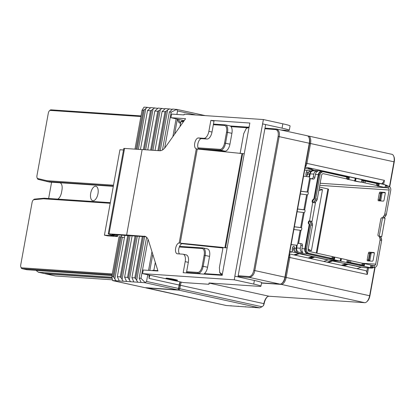 <?xml version="1.0" encoding="UTF-8"?>
<svg xmlns="http://www.w3.org/2000/svg" width="415" height="415" viewBox="0 0 415 415"><rect width="100%" height="100%" fill="white"/><g stroke="black" fill="none" stroke-linecap="round" stroke-linejoin="round"><path stroke-width="0.62" d="M140.903 116.537L50.282 110.426A2.952 1.447 -77.6 0 0 49.484 110.769L50.039 110.266A3.688 1.81 102.4 0 1 51.045 109.84L141.017 115.904M26.97 269.734L112.014 275.498M112.149 274.746L22.177 268.681A3.688 1.81 102.4 0 1 22.047 268.661A3.688 1.81 102.4 0 1 21.186 267.82L20.89 267.13A2.952 1.447 -77.6 0 0 21.679 267.82L112.299 273.926M308.931 137.427L309.232 138.117A6.635 3.258 102.4 0 1 309.543 143.3L285.198 277.236A6.635 3.258 102.4 0 1 282.542 282.765L281.982 283.263A7.371 3.621 -77.6 0 0 284.939 277.121L309.279 143.191A7.371 3.621 -77.6 0 0 308.931 137.427A7.371 3.621 -77.6 0 0 307.214 135.741L276.473 129.024C279.041 130.393 279.938 132.914 279.16 136.587L254.82 270.523C254.26 274.206 252.486 276.514 249.503 277.438L238.028 276.509M178.32 289.271A0.737 0.363 -77.6 0 0 178.818 288.57L179.441 285.131A8.482 4.16 102.4 0 1 180.359 281.91A8.482 4.16 -77.6 0 0 179.441 285.131L178.818 288.57A0.737 0.363 102.4 0 1 178.523 289.182L177.962 289.686A1.473 0.726 -77.6 0 0 178.554 288.456L179.176 285.017A7.74 3.802 102.4 0 1 180.11 281.858M183.414 121.761L180.904 121.595L181.661 121.009L183.845 121.154M261.554 282.874L279.98 284.119A7.371 3.621 -77.6 0 0 281.982 283.263M179.571 246.365L202.831 247.931A7.371 3.621 102.4 0 1 203.096 247.973A7.371 3.621 102.4 0 1 205.155 255.417L203.184 266.28A7.371 3.621 102.4 0 1 198.225 273.272L186.485 272.479M213.46 124.064L225.2 124.858A7.371 3.621 102.4 0 1 225.459 124.894A7.371 3.621 102.4 0 1 227.524 132.344L225.553 143.201A7.371 3.621 102.4 0 1 220.593 150.199L198.391 148.7M230.351 125.968L247.838 127.146M264.998 128.095L276.473 129.024L275.736 129.61L264.884 128.733M180.904 121.595L179.996 126.591M197.991 147.844L220.095 149.338A6.635 3.258 -77.6 0 0 224.557 143.04L226.533 132.183A6.635 3.258 -77.6 0 0 224.437 125.444L213.341 124.697M224.557 143.04L229.941 144.166L231.918 133.308L226.533 132.183M155.303 262.441L153.866 270.367L157.856 270.637M186.636 271.664L197.732 272.411A6.635 3.258 -77.6 0 0 202.193 266.114L204.164 255.256A6.635 3.258 -77.6 0 0 202.074 248.518L179.316 246.987M164.662 148.082L171.193 112.143L169.372 112.024L162.472 149.971M146.604 237.292L139.175 278.175L140.996 278.294L148.062 239.424M136.073 149.208L143.149 110.255L142.06 110.183L134.979 149.135M120.158 236.768L119.064 236.695L111.863 276.333L112.953 276.406L120.158 236.768L124.433 237.603M142.06 110.183L144.031 107.127L147.46 107.355L144.275 109.69L137.08 149.275M150.65 150.131L157.716 111.236L154.805 111.038L147.735 149.934M132.126 235.834L124.609 277.194L127.524 277.386L135.036 236.031M157.933 150.624L164.999 111.728L162.089 111.531L155.018 150.427M139.409 236.327L131.892 277.682L134.808 277.879L142.319 236.519M147.46 107.355L150.531 107.838M143.367 149.639L150.432 110.743L147.522 110.551L150.801 107.584L157.814 108.331M154.805 111.038L158.084 108.071L165.097 108.818M162.089 111.531L165.367 108.564L172.386 109.311M169.372 112.024L172.65 109.057L176.608 109.436L171.193 112.143M144.679 287.621A1.473 0.726 -77.6 0 0 144.731 287.637A1.473 0.726 -77.6 0 0 144.783 287.647L177.563 289.857A1.473 0.726 -77.6 0 0 177.962 289.686M177.563 289.857L144.934 282.703L130.518 281.728L112.522 280.519L144.783 287.647M49.484 110.769A2.952 1.447 -77.6 0 0 48.301 113.228L36.971 175.561A2.952 1.447 -77.6 0 0 37.111 177.864A2.952 1.447 -77.6 0 0 37.786 178.533L46.688 180.675A2.952 1.447 -77.6 0 0 46.807 180.691L113.508 185.189M110.219 203.288L43.518 198.79A2.952 1.447 -77.6 0 0 43.393 198.795L33.937 199.698A2.952 1.447 -77.6 0 0 33.257 200.035A2.952 1.447 -77.6 0 0 32.08 202.494L20.75 264.827A2.952 1.447 -77.6 0 0 20.89 267.13M112.003 277.215L38.491 272.256L36.043 270.435L112.003 275.555M43.881 273.438A3.688 1.81 -77.6 0 0 44.006 273.475A3.688 1.81 -77.6 0 0 44.14 273.495L112.138 278.081M113.3 186.335L59.62 182.719A7.371 3.621 102.4 0 1 59.885 182.756A7.371 3.621 102.4 0 1 61.944 190.205L61.55 192.373A7.371 3.621 102.4 0 1 57.742 199.112M149.991 275.254A7.74 3.802 -77.6 0 0 149.058 278.413L149.047 274.88M177.355 119.115L174.622 134.169M152.782 254.328L149.851 270.456M196.051 115.002L177.537 110.945L176.899 114.441M176.1 118.84L172.863 136.649M151.963 251.677L148.565 270.373M147.766 274.766L146.552 281.443L179.809 288.731A1.473 0.726 102.4 0 1 178.818 290.132L146.038 287.922A1.473 0.726 102.4 0 1 145.987 287.911A1.473 0.726 102.4 0 1 145.717 287.709M121.611 235.186L121.289 236.96M147.522 110.551L140.441 149.504M124.832 235.398L117.326 276.701L120.236 276.898L127.742 235.596M113.357 186.008L47.305 181.552A3.688 1.81 102.4 0 1 47.17 181.537L49.665 182.081A3.688 1.81 -77.6 0 0 49.681 182.086A3.688 1.81 -77.6 0 0 49.81 182.102L59.931 182.787A7.371 3.621 102.4 0 1 60.04 182.797M33.257 200.035L33.817 199.532A3.688 1.81 102.4 0 1 34.668 199.112L44.125 198.209A3.688 1.81 102.4 0 1 44.275 198.204L110.333 202.66M97.987 193.732A7.371 3.621 102.4 0 1 95.03 199.874A7.371 3.621 102.4 0 1 91.383 199.636A7.371 3.621 102.4 0 1 90.703 193.24A7.371 3.621 102.4 0 1 93.946 186.859A7.371 3.621 102.4 0 1 97.639 187.974A7.371 3.621 102.4 0 1 97.987 193.732M49.681 182.086L47.17 181.537A3.688 1.81 102.4 0 1 47.154 181.531L38.247 179.394A3.688 1.81 102.4 0 1 37.407 178.554L37.111 177.864M141.142 282.449L139.175 278.175M169.31 108.829L166.125 111.163L158.94 150.692M143.331 236.592L135.663 278.766L137.801 282.221M133.853 281.956L131.892 277.682M162.026 108.341L158.841 110.675L151.657 150.199M136.047 236.099L128.38 278.273L130.518 281.728M126.57 281.463L124.609 277.194M154.743 107.848L151.558 110.183L144.373 149.706M128.754 235.663L121.097 277.785L123.234 281.24M121.149 236.929L113.814 277.293L115.951 280.748M119.287 280.976L117.326 276.701M202.193 266.114L207.578 267.239L209.549 256.382L204.164 255.256M180.603 123.25L180.478 123.245A8.482 4.16 102.4 0 1 177.646 119.178M152.238 270.616A8.482 4.16 102.4 0 1 153.768 270.212L153.892 270.217M203.096 247.973L207.484 248.933A7.371 3.621 102.4 0 1 209.549 256.382M207.578 267.239A7.371 3.621 102.4 0 1 204.336 273.62L221.102 274.751M246.998 127.727L231.046 126.653A7.371 3.621 102.4 0 1 231.918 133.308M229.941 144.166A7.371 3.621 102.4 0 1 224.987 151.159L220.593 150.199L220.095 149.338M204.408 149.774L224.987 151.159M167.427 278.226A4.793 0.306 -169.7 0 0 167.136 278.299A4.793 0.306 -169.7 0 0 171.789 279.435A4.793 0.306 -169.7 0 0 176.546 280.006A4.793 0.306 -169.7 0 0 176.302 279.84M223.011 247.641L219.39 267.566L219.696 272.473L222.316 274.414M238.174 275.7L249.031 276.577C251.277 276.369 252.865 274.294 253.793 270.352L278.133 136.416C278.652 132.463 277.853 130.191 275.736 129.61M249.026 127.447L246.318 128.334L243.73 133.63L240.114 153.524M112.522 280.519L111.863 276.333M177.537 110.945L176.608 109.436M140.996 278.294L145.146 282.568L146.552 281.443M164.999 111.728L166.125 111.163M157.716 111.236L158.841 110.675M150.432 110.743L151.558 110.183M143.149 110.255L144.275 109.69M135.663 278.766L134.808 277.879M128.38 278.273L127.524 277.386M121.097 277.785L120.236 276.898M113.814 277.293L112.953 276.406M246.837 127.867L249.14 126.814M222.17 275.218L219.831 272.78M231.046 126.653L230.465 125.994M204.056 274.108L204.336 273.62M178.73 119.416A7.74 3.802 -77.6 0 0 180.727 122.55M308.127 167.987L312.661 170.492M313.605 202.582A1.873 0.918 102.4 0 1 314.01 201.716L315.151 200.103A1.873 0.918 -77.6 0 0 315.659 198.821L320.017 174.86A3.745 3.253 93.9 0 1 323.456 171.82A3.745 3.253 93.9 0 1 323.871 171.883L348.885 177.506L348.548 179.342L323.534 173.719A1.873 1.629 -86.1 0 0 321.609 175.208L317.252 199.174A1.873 0.918 102.4 0 1 316.749 200.455L315.608 202.064A1.873 0.918 -77.6 0 0 315.203 202.904M373.796 267.519L371.441 267.364A3.745 3.253 -86.1 0 1 371.026 267.302L370.45 267.177M371.026 267.302L374.086 267.53L374.434 265.605A1.873 1.629 -86.1 0 0 375.674 264.137L380.026 240.171A1.873 0.918 -77.6 0 0 379.995 238.853L379.455 237.131A1.873 0.918 102.4 0 1 379.372 236.177L380.97 236.524A1.873 0.918 -77.6 0 0 381.053 237.479L381.587 239.206A1.873 0.918 102.4 0 1 381.618 240.524L377.266 264.485A3.745 3.253 93.9 0 1 374.086 267.53L370.559 266.975M347.272 263.987L342.671 265.579M375.559 182.802L378.651 183.311A1.364 0.669 -77.6 0 1 378.698 183.316A1.364 0.669 -77.6 0 1 379.082 184.696A1.364 0.669 -77.6 0 1 378.164 185.987L377.313 185.962L378.397 185.889L378.734 184.047L377.878 183.819L377.546 185.661L361.066 182.086M378.397 185.889L377.546 185.661M355.531 178.243L361.268 179.498A1.364 0.669 102.4 0 1 361.315 179.508A1.364 0.669 102.4 0 1 361.688 180.935A1.364 0.669 102.4 0 1 360.78 182.18L354.996 181.142L354.094 180.873L355.183 180.8L354.436 180.634M308.138 250.089L311.38 250.8L308.189 249.062M345.638 176.655L345.726 176.157L344.824 175.893L322.844 171.073A4.425 3.844 93.9 0 0 322.351 171.001A4.425 3.844 93.9 0 0 318.289 174.591L314.051 197.888A1.842 0.903 -77.6 0 1 313.024 199.605A1.473 0.726 102.4 0 0 312.184 201.088A1.473 0.726 102.4 0 0 312.614 202.468A1.473 0.726 102.4 0 0 312.666 202.479L309.569 220.884L311.841 221.387A1.873 0.918 -77.6 0 0 311.924 222.326L312.459 224.048L310.866 223.701A1.873 0.918 -77.6 0 1 310.897 225.018L306.545 248.979A3.745 3.253 93.9 0 0 309.066 253.358L332.783 258.597L333.115 256.761L334.412 257.144L334.08 258.981L332.783 258.597M334.314 257.035L340.051 258.291A1.364 0.669 102.4 0 1 340.103 258.296L334.267 257.02A1.364 0.669 -77.6 0 1 334.646 258.395A1.364 0.669 -77.6 0 1 333.733 259.691L330.511 259.116L330.786 258.358L329.884 258.089L307.956 253.285A3.745 3.253 -86.1 0 1 305.435 248.907L309.657 225.667A1.842 0.903 102.4 0 0 309.268 223.851L308.641 223.716A1.473 0.726 102.4 0 1 308.366 222.103A1.473 0.726 102.4 0 1 309.325 220.868L309.569 220.884M369.028 260.983A1.105 0.545 102.4 0 1 368.951 260.07L370.139 253.555A1.105 0.545 102.4 0 1 370.88 252.507L370.419 252.476A1.105 0.545 -77.6 0 0 369.677 253.524L368.489 260.039A1.105 0.545 -77.6 0 0 368.562 260.952M374.304 252.88L371.819 252.714A1.105 0.545 -77.6 0 0 371.077 253.762L369.895 260.278A1.105 0.545 -77.6 0 0 369.91 261.04M345.711 176.256L348.802 176.769A1.364 0.669 -77.6 0 1 348.849 176.774A1.364 0.669 -77.6 0 1 349.233 178.149A1.364 0.669 -77.6 0 1 348.315 179.446L354.151 180.727A1.364 0.669 102.4 0 0 355.069 179.43A1.364 0.669 102.4 0 0 354.685 178.051A1.364 0.669 102.4 0 0 354.638 178.045L348.896 176.79M355.105 178.87L355.515 178.958L355.183 180.8M361.605 179.757L374.672 182.434L375.575 182.704L375.487 183.197M301.44 227.643L294.375 226.756M297.104 211.733L304.211 212.584A1.401 0.69 102.4 0 0 305.015 211.266A1.401 0.69 102.4 0 0 304.703 209.876L307.442 194.801L306.623 194.744L303.894 209.767L297.607 208.978M302.955 252.621L299.215 252.356A3.745 3.253 -86.1 0 1 296.694 247.978L297.207 245.151A1.873 0.918 -77.6 0 1 298.468 243.377L300.258 243.496A1.873 0.918 -77.6 0 1 300.325 243.506A1.873 0.918 -77.6 0 1 300.849 245.395L300.336 248.222A3.745 3.253 93.9 0 0 302.857 252.6L302.955 252.621A4.425 3.844 -86.1 0 1 301.928 248.632L302.452 245.747A1.873 0.918 102.4 0 0 301.928 243.859A1.873 0.918 102.4 0 0 301.861 243.849L300.393 243.527M313.636 179.057A1.873 0.918 102.4 0 0 314.897 177.283L315.421 174.399A4.425 3.844 -86.1 0 1 317.76 171.146L317.662 171.125A3.745 3.253 93.9 0 0 317.247 171.063A3.745 3.253 93.9 0 0 313.807 174.103L313.294 176.93A1.873 0.918 -77.6 0 1 312.033 178.704L313.636 179.057L311.847 178.938A1.873 0.918 102.4 0 1 311.779 178.927A1.873 0.918 102.4 0 1 311.712 178.907M317.247 171.063L313.605 170.819A3.745 3.253 -86.1 0 0 310.166 173.859L309.652 176.686L309.108 176.577L309.574 174.004A4.425 3.844 -86.1 0 1 313.636 170.415L322.351 171.001M343.9 265.849L348.501 264.262M364.163 263.577L370.341 264.931A1.364 0.669 102.4 0 1 370.388 264.936A1.364 0.669 102.4 0 1 370.771 266.316A1.364 0.669 102.4 0 1 369.853 267.608L370.943 268.038A4.425 3.844 93.9 0 0 371.435 268.106L363.997 267.608A4.425 3.844 -86.1 0 1 363.504 267.535L361.496 267.203A3.688 1.81 -77.6 0 0 361.086 267.26L356.921 268.702M331.704 260.438L332.97 260.859M330.771 258.457L334.08 258.981M385.395 185.505L388.86 186.21A3.745 3.253 93.9 0 1 390.738 190.366L386.381 214.327A1.873 0.918 102.4 0 1 385.872 215.608L384.731 217.216A1.873 0.918 -77.6 0 0 384.337 218.051M382.718 217.776A1.873 0.918 102.4 0 1 383.138 216.869L384.28 215.261A1.873 0.918 -77.6 0 0 384.788 213.974L389.14 190.013A1.873 1.629 -86.1 0 0 388.513 188.135L384.721 187.274M309.663 176.614L309.108 176.577M385.239 193.556L384.057 200.072A1.105 0.545 102.4 0 1 383.31 201.119L378.48 200.793A1.105 0.545 102.4 0 1 378.439 200.787A1.105 0.545 102.4 0 1 378.132 199.672L379.315 193.157A1.105 0.545 102.4 0 1 380.057 192.109L384.892 192.43A1.105 0.545 102.4 0 1 384.928 192.436A1.105 0.545 102.4 0 1 385.239 193.556M378.745 183.331L384.923 184.685A1.364 0.669 102.4 0 1 384.975 184.691A1.364 0.669 102.4 0 1 385.353 186.07A1.364 0.669 102.4 0 1 384.435 187.362L377.313 185.962M340.103 258.296A1.364 0.669 102.4 0 1 340.482 259.676A1.364 0.669 102.4 0 1 339.569 260.968L328.213 259.904L323.627 261.403M298.546 253.254L293.851 254.877M294.365 226.818L301.565 227.726M373.137 260.158A1.105 0.545 102.4 0 1 372.39 261.211L367.56 260.885A1.105 0.545 102.4 0 1 367.519 260.879A1.105 0.545 102.4 0 1 367.208 259.759L368.396 253.243A1.105 0.545 102.4 0 1 369.137 252.196L373.972 252.522A1.105 0.545 102.4 0 1 374.008 252.528A1.105 0.545 102.4 0 1 374.32 253.643L373.137 260.158M328.369 262.446L332.54 261.004L348.673 264.334M333.712 256.978L334.215 257.01A1.364 0.669 -77.6 0 1 334.267 257.02M312.459 224.048A1.873 0.918 102.4 0 1 312.495 225.366L308.138 249.332A1.873 1.629 -86.1 0 0 309.398 251.516L333.115 256.761M331.761 260.579L327.139 262.176M293.872 229.516L300.979 230.367A1.401 0.69 102.4 0 0 301.783 229.049A1.401 0.69 102.4 0 0 301.472 227.659L304.211 212.584M303.567 176.173L309.616 176.935M294.448 250.193L292.139 249.872L292.471 248.03A1.873 0.918 102.4 0 1 293.732 246.256A1.873 0.918 102.4 0 1 293.799 246.266A1.873 0.918 102.4 0 1 294.323 248.154A3.745 3.253 -86.1 0 0 296.844 252.533L297.596 252.699M371.487 181.568L371.985 181.843M358.97 178.995L358.467 178.715M315.384 257.041L312.682 256.501L308.101 258M309.652 176.686A1.873 0.918 -77.6 0 0 310.176 178.575A1.873 0.918 -77.6 0 0 310.244 178.585L312.033 178.704M330.656 259.085L307.774 253.996A4.425 3.844 93.9 0 1 304.797 248.829L301.928 248.632M346.8 261.984L359.732 264.635L360.635 264.9L360.505 265.626L346.198 262.425A1.364 0.669 102.4 0 0 347.106 261.18A1.364 0.669 102.4 0 0 346.733 259.754L340.897 258.472A1.364 0.669 -77.6 0 0 340.85 258.467L340.31 258.431M360.619 264.998L363.929 265.522L361.937 264.946L346.904 261.792M346.95 259.889L364.261 263.686L363.929 265.522M361.74 180.323L377.878 183.819M293.763 250.069L294.069 248.383A1.873 0.918 -77.6 0 1 294.38 247.428M313.024 199.605L313.652 199.745A1.842 0.903 102.4 0 0 314.679 198.028L318.907 174.788A3.745 3.253 -86.1 0 1 322.346 171.748L323.456 171.82M297.182 245.296L291.143 244.539M355.956 178.165L356.459 178.445M343.438 175.587L342.935 175.312M370.388 264.936L364.116 263.561A1.364 0.669 -77.6 0 1 364.495 264.941A1.364 0.669 -77.6 0 1 363.582 266.233L360.505 265.626M311.841 221.371L309.953 221.003A1.473 0.726 -77.6 0 0 308.993 222.243A1.473 0.726 -77.6 0 0 309.268 223.851M289.815 251.858L291.252 252.247L289.769 252.092M300.336 193.955L306.623 194.744M354.094 180.873L354.358 180.743M354.892 178.185L355.432 178.222A1.364 0.669 -77.6 0 1 355.484 178.227A1.364 0.669 -77.6 0 1 355.852 179.654A1.364 0.669 -77.6 0 1 354.944 180.899L354.337 180.857M309.284 171.577L309.45 170.669L304.672 170.103M309.45 170.669L310.939 170.996M340.943 258.488L346.686 259.743A1.364 0.669 102.4 0 1 346.733 259.754M370.605 265.076L374.434 265.605M371.435 268.106A4.425 3.844 93.9 0 0 373.614 267.509M364.116 263.561A1.364 0.669 -77.6 0 0 364.064 263.556L363.607 263.525M347.464 179.42L348.548 179.342M387.537 185.879A4.425 3.844 93.9 0 0 386.012 185.116L385.265 184.95M295.081 255.147L299.251 253.705A3.688 1.81 102.4 0 1 299.661 253.648L299.059 253.409A4.425 3.844 -86.1 0 1 296.082 248.237L296.549 245.664L297.109 245.701M333.141 260.931L332.54 261.004M300.828 191.258L308.029 192.161M380.96 236.768A1.473 0.726 -77.6 0 1 381.302 236.643L381.727 236.649L385.068 218.259L381.909 217.719A1.842 0.903 -77.6 0 0 380.825 218.887L377.93 234.823A1.842 0.903 -77.6 0 0 378.501 236.099A1.842 0.903 -77.6 0 0 378.568 236.109A1.842 0.903 102.4 0 0 378.599 236.119L378.501 236.099M379.372 236.177L378.667 236.13A1.842 0.903 102.4 0 1 378.599 236.119M379.486 200.86A1.105 0.545 -77.6 0 1 379.409 199.952L380.596 193.437A1.105 0.545 -77.6 0 1 381.338 192.389L381.8 192.42A1.105 0.545 102.4 0 0 381.058 193.468L379.87 199.983A1.105 0.545 102.4 0 0 379.948 200.891M307.904 192.083L307.935 192.098A1.401 0.69 102.4 0 1 308.246 193.489A1.401 0.69 102.4 0 1 307.442 194.801M304.797 248.829L309.03 225.527A1.842 0.903 -77.6 0 0 308.641 223.716M312.91 202.494L315.41 202.992L312.07 221.382M310.866 223.701L310.327 221.978A1.873 0.918 102.4 0 1 310.249 221.024M308.49 172.381L306.275 172.075L305.943 173.911A1.873 0.918 102.4 0 0 306.467 175.804A1.873 0.918 102.4 0 0 306.535 175.815A1.873 0.918 102.4 0 0 307.795 174.035A3.745 3.253 -86.1 0 1 311.234 170.996L311.458 171.011M307.479 174.99A1.873 0.918 -77.6 0 1 307.536 174.264L307.873 172.422L306.275 172.075M314.046 170.441L309.647 168.013M322.668 170.866L323.166 171.141M385.224 192.793L382.744 192.622A1.105 0.545 -77.6 0 0 381.997 193.675L380.814 200.191A1.105 0.545 -77.6 0 0 380.83 200.953M340.316 258.436L341.047 258.597L340.71 260.433L340.274 260.34M340.238 260.402L340.71 260.433M340.897 258.472A1.364 0.669 -77.6 0 1 341.27 259.899A1.364 0.669 -77.6 0 1 340.362 261.144L331.678 260.558M313.652 199.745A1.473 0.726 -77.6 0 0 312.848 201.021A1.473 0.726 -77.6 0 0 313.055 202.504M289.862 251.578L297.768 252.828M291.133 244.601L297.171 245.358M297.596 209.036L304.797 209.943M304.672 209.866L303.894 209.767M311.38 250.8L322.497 189.624L319.125 188.882M293.981 248.865L294.256 248.927M319.451 187.072L327.907 188.929L316.261 253.02M316.956 253.176L328.576 189.214L327.907 188.929M310.384 178.621L307.935 192.098L300.839 191.196M313.984 256.688L309.377 258.28M381.727 236.649L378.667 236.13M310.607 258.55L315.213 256.963M322.497 189.624L318.824 190.532M345.56 263.857L341.389 265.299M325.676 171.691L325.178 171.416M338.199 174.269L338.697 174.549M48.633 198.5L51.59 182.226M389.472 186.605L393.985 161.757A7.371 3.621 -77.6 0 0 393.643 155.999L393.939 156.688A6.635 3.258 102.4 0 1 394.25 161.871L389.716 186.823M375.087 267.322L369.91 295.807A6.635 3.258 102.4 0 1 367.249 301.332L366.694 301.835A7.371 3.621 -77.6 0 0 369.646 295.693L374.787 267.426M267.265 296.912A8.482 4.16 -77.6 0 0 264.153 303.702L263.525 305.58L263.888 303.588A7.74 3.802 102.4 0 1 266.99 297.14A7.74 3.802 102.4 0 1 269.091 296.243L364.692 302.685A7.371 3.621 -77.6 0 0 366.694 301.835M365.511 270.596A3.688 1.81 102.4 0 1 365.646 270.616A3.688 1.81 102.4 0 1 366.704 272.141L367.488 267.841M382.692 184.193L383.019 182.372A3.688 1.81 102.4 0 1 381.302 183.721L380.197 183.648M307.743 135.949L308.205 135.98A7.371 3.621 102.4 0 1 308.47 136.016A7.371 3.621 102.4 0 1 310.534 143.466L306.913 163.375L305.922 163.209L309.543 143.3A6.635 3.258 -77.6 0 0 309.076 137.801M282.267 282.988A6.635 3.258 -77.6 0 0 285.198 277.236L288.819 257.326L289.81 257.492L286.194 277.396A7.371 3.621 102.4 0 1 281.235 284.394L261.517 283.066M145.924 287.725L226.357 305.528L259.759 307.873L178.818 290.132L178.357 289.333M181.365 282.133A7.74 3.802 -77.6 0 0 180.432 285.292L179.809 288.731L262.005 306.752L263.525 305.58M112.169 278.273L45.391 273.77A3.688 1.81 102.4 0 1 45.261 273.75A3.688 1.81 102.4 0 1 44.846 273.542M55.174 275.913A3.688 1.81 -77.6 0 0 55.299 275.954A3.688 1.81 -77.6 0 0 55.434 275.97L112.408 279.814M383.019 182.372L384.409 180.359L383.673 184.405M368.499 267.908L367.306 274.476L366.704 272.141M252.631 307.396L252.896 307.136M245.348 306.903L245.613 306.649M238.06 306.41L238.329 306.156M230.776 305.922L231.046 305.663M393.643 155.999A7.371 3.621 -77.6 0 0 391.926 154.313L308.47 136.016M226.357 305.528L226.071 305.466M262.005 306.752L259.759 307.873M289.39 254.182A3.688 1.81 102.4 0 1 289.81 257.492L367.306 274.476M384.409 180.359L306.913 163.375A3.688 1.81 102.4 0 1 305.315 166.545M184.224 120.62L170.933 117.704L171.587 114.084L184.053 114.924L184.187 114.203L263.395 119.546L234.823 276.183L254.379 280.452A14.748 0.939 -169.7 0 1 261.606 282.599L260.947 286.22A14.748 0.939 -169.7 0 0 253.721 284.078L254.379 280.452M170.933 117.704L185.588 118.695L165.637 146.848A14.748 7.242 102.4 0 1 159.713 150.744L142.148 149.556L126.606 235.046L109.041 233.858A5.898 0.379 10.3 0 0 108.258 233.904A5.898 0.379 10.3 0 0 109.01 234.236L113.938 235.756L104.424 235.17L107.563 235.855L116.667 236.472A6.858 0.436 10.3 0 0 117.564 236.415A6.858 0.436 10.3 0 0 116.688 236.031L111.884 234.563L129.745 235.73L126.606 235.046M145.224 236.4L126.622 234.989L142.138 149.618L124.567 148.43L109.041 233.858M144.187 236.171A14.748 7.242 102.4 0 1 144.716 236.244A14.748 7.242 102.4 0 1 148.57 240.757L157.965 271L155.718 270.85M260.947 286.22A14.748 0.939 -169.7 0 1 258.986 286.334L209.974 283.035A7.371 0.472 10.3 0 0 208.994 283.092L208.953 284.27L183.191 282.532L142.594 273.63L143.253 270.015L155.718 270.855M142.594 273.63L234.268 279.814L234.926 276.188M185.189 261.652A7.371 3.621 -77.6 0 0 183.129 254.203L186.268 254.893A7.371 3.621 -77.6 0 1 188.327 262.342L185.189 261.652L183.181 272.702L222.15 275.327L249.825 123.027L210.862 120.402L208.87 131.337A7.371 3.621 -77.6 0 1 203.915 138.33L198.453 137.962A5.53 2.713 102.4 0 0 194.765 143.035A5.53 2.713 102.4 0 0 196.305 148.798M183.129 254.203A7.371 3.621 -77.6 0 0 182.865 254.167L177.402 253.798A5.53 2.713 102.4 0 1 177.205 253.773A5.53 2.713 102.4 0 1 175.659 248.165A5.53 2.713 102.4 0 1 179.192 242.941M196.29 148.866L179.187 242.993M145.945 236.768L129.755 235.673L126.622 234.989M280.945 129.983L287.325 130.414A14.748 0.939 10.3 0 0 289.281 130.3A14.748 0.939 10.3 0 0 282.055 128.152L262.607 123.888M237.966 276.857L265.642 124.567L262.498 123.883M210.862 120.402L214 121.087L212.013 132.027L208.87 131.337M263.395 119.546L282.848 123.81A14.748 0.939 10.3 0 1 290.069 125.953L289.281 130.3M234.268 279.814L253.721 284.078M208.953 284.27L209.181 283.02M198.816 149.187A5.53 2.713 102.4 0 1 198.064 143.045A5.53 2.713 102.4 0 1 201.591 138.651L207.054 139.02A7.371 3.621 -77.6 0 0 212.013 132.027M179.513 253.944A5.53 2.713 102.4 0 1 179.015 247.911A5.53 2.713 102.4 0 1 182.346 243.626M188.327 262.342L186.408 272.92M182.289 243.615L180.063 243.128M108.258 233.904L123.784 148.477A5.898 0.379 10.3 0 1 124.567 148.43M123.509 149.981L119.951 149.737L104.424 235.17M182.268 243.724L222.943 247.999M244.243 153.752L196.279 148.933M227.14 247.869L180.188 243.143L197.291 149.026M180.188 243.143L179.176 243.05M174.736 279.466A5.898 0.379 10.3 0 1 177.625 280.327A5.898 0.379 10.3 0 1 171.753 279.643A5.898 0.379 10.3 0 1 166.016 278.216A5.898 0.379 10.3 0 1 174.736 279.466M21.679 267.82L22.177 268.681L27.198 269.781M279.98 284.119L249.503 277.438L249.031 276.577M201.151 273.916L198.225 273.272L197.732 272.411M138.371 149.364L145.79 108.517M176.536 109.332L205.243 115.624M38.491 272.256L44.14 273.495M264.153 303.702L149.058 278.413M394.25 161.871L278.133 136.416M253.793 270.352L369.91 295.807M46.807 180.691L47.305 181.552L49.81 182.102M59.931 182.787L59.62 182.719M136.66 280.488L144.617 236.675M160.237 150.738L167.639 109.991M129.376 279.995L137.334 236.187M152.948 150.287L160.356 109.503M122.088 279.508L130.051 235.694M145.665 149.794L153.073 109.01M114.805 279.015L122.404 237.204M225.2 124.858L224.437 125.444M202.074 248.518L202.831 247.931M248.533 127.405L249.275 126.819M221.828 274.372L222.3 275.233M50.282 110.426L51.045 109.84M37.786 178.533L38.247 179.394M46.688 180.675L47.154 181.531M43.518 198.79L44.275 198.204M43.393 198.795L44.125 198.209M33.937 199.698L34.668 199.112M347.256 178.958L347.588 177.122M346.733 176.894L346.401 178.73M315.608 202.064L314.01 201.716M307.956 253.285L309.066 253.358M306.545 248.979L305.435 248.907M370.139 253.555L371.077 253.762M371.819 252.714L370.88 252.507M348.315 179.446L354.151 180.727M348.387 179.306L348.719 177.47M374.672 182.434L374.569 182.994M365.205 180.945L365.309 180.38M303.396 212.527L300.662 227.55M300.336 248.222L296.694 247.978M309.574 174.004L310.13 174.041M315.421 174.399L318.289 174.591M333.914 258.944L334.246 257.108M348.066 264.407L361.086 267.26M361.496 267.203L348.486 264.35M333.214 259.655L333.349 258.934M384.28 215.261L385.872 215.608M384.731 217.216L383.138 216.869M343.122 265.424L341.431 265.31M363.068 179.996L362.969 180.551M379.455 237.131L381.053 237.479M378.164 185.987L384.435 187.362M369.895 260.278L368.951 260.07M310.897 225.018L312.495 225.366M298.613 243.387L300.979 230.367M300.164 230.309L297.69 243.906M311.847 178.938L310.244 178.585M332.259 256.532L331.927 258.369M329.884 258.089L329.754 258.815M347.998 262.923L348.133 262.197M350.239 263.307L350.369 262.581M359.732 264.635L359.603 265.356M350.55 262.451L350.882 260.615M349.487 260.345L349.15 262.187M365.018 182.813L365.356 180.976M363.955 180.712L363.623 182.548M362.58 182.377L362.912 180.541M348.107 262.015L348.439 260.179M292.471 248.03L294.069 248.383M318.907 174.788L320.017 174.86M362.274 263.11L361.937 264.946M363.063 266.202L363.198 265.476M309.953 221.003L309.325 220.868M370.419 252.476L369.137 252.196M296.077 248.274L294.323 248.154M296.844 252.533L297.451 252.574M299.215 252.356L302.857 252.6M377.266 185.541L377.603 183.7M376.747 183.472L376.41 185.313M344.824 175.893L344.72 176.453M314.679 198.028L314.051 197.888M314.897 177.283L313.294 176.93M386.381 214.327L384.788 213.974M386.1 187.533L386.438 185.697M371.627 267.172L371.964 265.335M373.007 265.501L372.67 267.343M380.026 240.171L381.618 240.524M347.863 177.241L347.531 179.078M319.768 185.339L389.14 190.013M387.802 187.819L320.147 183.259M381.587 239.206L379.995 238.853M310.166 173.859L313.807 174.103M379.315 193.157L380.596 193.437M379.409 199.952L378.132 199.672M296.652 248.279L296.082 248.237M387.48 185.868L387.143 187.704M310.327 221.978L311.924 222.326M323.119 173.693L323.534 173.719M381.338 192.389L380.057 192.109M382.744 192.622L381.8 192.42M388.513 188.135L388.86 186.21M307.795 174.035L309.549 174.155M348.175 177.34L348.284 176.733M378.024 183.871L378.132 183.274M307.536 174.264L305.943 173.911M292.461 249.892L292.124 251.734M306.929 170.254L306.597 172.095M294.645 252.144L294.842 251.059M299.251 253.705L312.272 256.558M333.39 256.88L333.058 258.716M345.975 263.8L332.955 260.947M370.943 268.038L363.504 267.535M363.582 266.233L369.853 267.608M340.362 261.144L346.198 262.425M300.849 245.395L302.452 245.747M317.252 199.174L315.659 198.821M354.944 180.899L360.78 182.18M381.302 236.643L380.965 236.571M368.489 260.039L367.208 259.759M368.396 253.243L369.677 253.524M382.563 217.761L379.222 236.151M315.151 200.103L316.749 200.455M314.777 257.108L327.798 259.966M312.682 256.501L299.661 253.648M299.059 253.409L307.774 253.996M328.213 259.904L315.198 257.051M333.733 259.691L339.569 260.968M380.814 200.191L379.87 199.983M309.03 225.527L309.657 225.667M363.405 263.458L363.073 265.294M375.674 264.137L362.949 263.276M309.673 177.968L307.126 191.989M362.793 265.18L363.13 263.338M381.058 193.468L381.997 193.675M45.277 273.573L55.434 275.97M364.692 302.685L281.235 284.394L280.971 283.933M209.165 283.108L269.091 296.243M381.302 183.721L305.227 167.043M305.015 168.215L310.851 169.491M282.848 123.81L282.055 128.152M207.054 139.02L203.915 138.33M201.591 138.651L198.453 137.962M116.9 234.864L116.688 236.031M225.547 247.88L242.651 153.763M224.863 247.833L241.966 153.721M230.377 125.973L225.459 124.894M205.269 115.624L176.479 109.316M144.731 287.637L112.823 280.644M27.162 269.786L22.047 268.661M44.006 273.475L38.258 272.219M246.826 127.851L246.313 128.334M219.696 272.468L219.96 273.122M341.633 265.351L343.049 265.45M378.698 183.316L384.975 184.691M348.849 176.774L354.685 178.051M300.325 243.506L301.928 243.859M310.176 178.575L311.779 178.927M355.484 178.227L361.315 179.508M145.987 287.911L226.211 305.497M305.009 168.22L310.882 169.507M289.442 253.913L365.646 270.616M45.261 273.75L55.299 275.954M197.364 149.032L196.279 148.793M117.834 234.932L117.564 236.415"/></g></svg>
